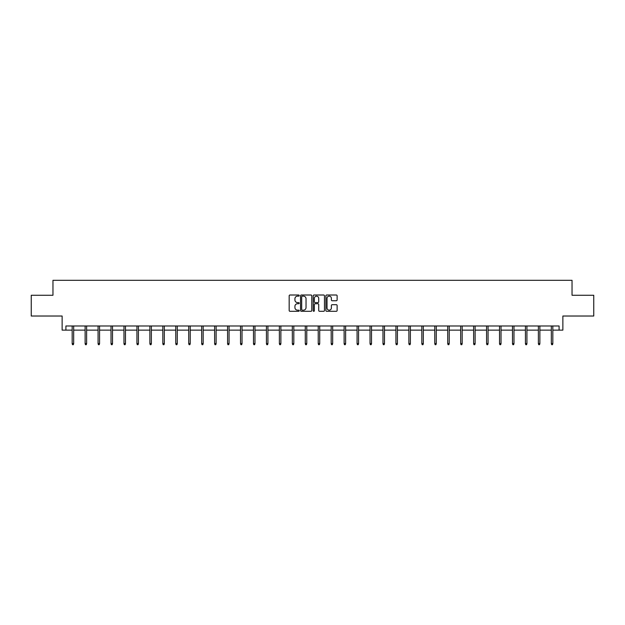<?xml version="1.0" encoding="UTF-8"?>
<svg xmlns="http://www.w3.org/2000/svg" width="625" height="625" viewBox="0 0 625 625"><rect width="100%" height="100%" fill="white"/><g stroke="black" fill="none" stroke-linecap="round" stroke-linejoin="round"><path stroke-width="0.94" d="M299.219 295.578A0.57 0.57 0 0 0 298.648 295.008L289.992 295.008A0.812 0.812 0 0 0 289.172 295.82L289.172 310.484A0.812 0.812 0 0 0 289.992 311.305L298.648 311.305A0.57 0.57 0 0 0 299.219 310.734A0.57 0.57 0 0 0 298.648 310.164L297.531 310.164A2.609 2.609 0 0 1 294.922 307.555L294.922 306.328A2.609 2.609 0 0 1 297.531 303.727L298.648 303.727A0.57 0.57 0 0 0 299.219 303.156A0.57 0.57 0 0 0 298.648 302.586L297.531 302.586A2.609 2.609 0 0 1 294.922 299.977L294.922 298.75A2.609 2.609 0 0 1 297.531 296.148L298.648 296.148A0.57 0.57 0 0 0 299.219 295.578M65.906 330.133L65.906 325.984L559.094 325.984L559.094 330.133L562.867 330.133L562.867 316.023L593.75 316.023L593.75 295.266L572.039 295.266L572.039 280.32L52.961 280.32L52.961 295.266L31.25 295.266L31.25 316.023L62.133 316.023L62.133 330.133L72.172 330.133M336.312 300.75A0.812 0.812 0 0 0 337.125 299.938L337.125 295.82A0.812 0.812 0 0 0 336.312 295.008L326.695 295.008A0.812 0.812 0 0 0 325.883 295.82L325.883 310.484A0.812 0.812 0 0 0 326.695 311.305L336.312 311.305A0.812 0.812 0 0 0 337.125 310.484L337.125 305.516A0.812 0.812 0 0 0 336.312 304.703L332.195 304.703A0.812 0.812 0 0 0 331.383 305.516L331.383 307.984A2.18 2.18 0 0 1 329.203 310.164A2.18 2.18 0 0 1 327.023 307.984L327.023 298.328A2.18 2.18 0 0 1 329.203 296.148A2.18 2.18 0 0 1 331.383 298.328L331.383 299.938A0.812 0.812 0 0 0 332.195 300.75L336.312 300.75M311.789 295.82A0.812 0.812 0 0 0 310.969 295.008L301.359 295.008A0.812 0.812 0 0 0 300.539 295.82L300.539 310.484A0.812 0.812 0 0 0 301.359 311.305L310.969 311.305A0.812 0.812 0 0 0 311.789 310.484L311.789 295.82M314.031 295.008L323.641 295.008A0.812 0.812 0 0 1 324.461 295.82L324.461 310.484A0.812 0.812 0 0 1 323.641 311.305L319.531 311.305A0.812 0.812 0 0 1 318.711 310.484L318.711 304.539A0.812 0.812 0 0 0 317.898 303.727L315.172 303.727A0.812 0.812 0 0 0 314.352 304.539L314.352 310.734A0.57 0.57 0 0 1 313.781 311.305A0.57 0.57 0 0 1 313.211 310.734L313.211 295.82A0.812 0.812 0 0 1 314.031 295.008M73.672 330.133L85.125 330.133M86.617 330.133L98.078 330.133M99.57 330.133L111.023 330.133M112.523 330.133L123.977 330.133M125.469 330.133L136.93 330.133M138.422 330.133L149.875 330.133M151.367 330.133L162.828 330.133M164.32 330.133L175.773 330.133M177.273 330.133L188.727 330.133M190.219 330.133L201.68 330.133M203.172 330.133L214.625 330.133M216.125 330.133L227.578 330.133M229.07 330.133L240.523 330.133M242.023 330.133L253.477 330.133M254.969 330.133L266.43 330.133M267.922 330.133L279.375 330.133M280.875 330.133L292.328 330.133M293.82 330.133L305.281 330.133M306.773 330.133L318.227 330.133M319.719 330.133L331.18 330.133M332.672 330.133L344.125 330.133M345.625 330.133L357.078 330.133M358.57 330.133L370.031 330.133M371.523 330.133L382.977 330.133M384.477 330.133L395.93 330.133M397.422 330.133L408.875 330.133M410.375 330.133L421.828 330.133M423.32 330.133L434.781 330.133M436.273 330.133L447.727 330.133M449.227 330.133L460.68 330.133M462.172 330.133L473.633 330.133M475.125 330.133L486.578 330.133M488.07 330.133L499.531 330.133M501.023 330.133L512.477 330.133M513.977 330.133L525.43 330.133M526.922 330.133L538.383 330.133M539.875 330.133L551.328 330.133M552.828 330.133L559.094 330.133M302.25 296.148A0.57 0.57 0 0 0 301.68 296.719L301.68 309.594A0.57 0.57 0 0 0 302.25 310.164L303.438 310.164A2.609 2.609 0 0 0 306.039 307.555L306.039 298.75A2.609 2.609 0 0 0 303.438 296.148L302.25 296.148M318.711 298.367A2.18 2.18 0 0 0 316.531 296.188A2.18 2.18 0 0 0 314.352 298.367L314.352 301.766A0.812 0.812 0 0 0 315.172 302.586L317.898 302.586A0.812 0.812 0 0 0 318.711 301.766L318.711 298.367M72.172 343.594L72.508 344.68L73.336 344.68L73.672 343.594L72.172 343.594L72.172 325.984M73.672 343.594L73.672 325.984M85.125 343.594L85.461 344.68L86.289 344.68L86.617 343.594L85.125 343.594L85.125 325.984M86.617 343.594L86.617 325.984M98.078 343.594L98.406 344.68L99.234 344.68L99.57 343.594L98.078 343.594L98.078 325.984M99.57 343.594L99.57 325.984M111.023 343.594L111.359 344.68L112.188 344.68L112.523 343.594L111.023 343.594L111.023 325.984M112.523 343.594L112.523 325.984M123.977 343.594L124.305 344.68L125.141 344.68L125.469 343.594L123.977 343.594L123.977 325.984M125.469 343.594L125.469 325.984M136.93 343.594L137.258 344.68L138.086 344.68L138.422 343.594L136.93 343.594L136.93 325.984M138.422 343.594L138.422 325.984M149.875 343.594L150.211 344.68L151.039 344.68L151.367 343.594L149.875 343.594L149.875 325.984M151.367 343.594L151.367 325.984M162.828 343.594L163.156 344.68L163.992 344.68L164.32 343.594L162.828 343.594L162.828 325.984M164.32 343.594L164.32 325.984M175.773 343.594L176.109 344.68L176.938 344.68L177.273 343.594L175.773 343.594L175.773 325.984M177.273 343.594L177.273 325.984M188.727 343.594L189.062 344.68L189.891 344.68L190.219 343.594L188.727 343.594L188.727 325.984M190.219 343.594L190.219 325.984M201.68 343.594L202.008 344.68L202.836 344.68L203.172 343.594L201.68 343.594L201.68 325.984M203.172 343.594L203.172 325.984M214.625 343.594L214.961 344.68L215.789 344.68L216.125 343.594L214.625 343.594L214.625 325.984M216.125 343.594L216.125 325.984M227.578 343.594L227.906 344.68L228.742 344.68L229.07 343.594L227.578 343.594L227.578 325.984M229.07 343.594L229.07 325.984M240.523 343.594L240.859 344.68L241.688 344.68L242.023 343.594L240.523 343.594L240.523 325.984M242.023 343.594L242.023 325.984M253.477 343.594L253.812 344.68L254.641 344.68L254.969 343.594L253.477 343.594L253.477 325.984M254.969 343.594L254.969 325.984M266.43 343.594L266.758 344.68L267.586 344.68L267.922 343.594L266.43 343.594L266.43 325.984M267.922 343.594L267.922 325.984M279.375 343.594L279.711 344.68L280.539 344.68L280.875 343.594L279.375 343.594L279.375 325.984M280.875 343.594L280.875 325.984M292.328 343.594L292.656 344.68L293.492 344.68L293.82 343.594L292.328 343.594L292.328 325.984M293.82 343.594L293.82 325.984M305.281 343.594L305.609 344.68L306.438 344.68L306.773 343.594L305.281 343.594L305.281 325.984M306.773 343.594L306.773 325.984M318.227 343.594L318.562 344.68L319.391 344.68L319.719 343.594L318.227 343.594L318.227 325.984M319.719 343.594L319.719 325.984M331.18 343.594L331.508 344.68L332.344 344.68L332.672 343.594L331.18 343.594L331.18 325.984M332.672 343.594L332.672 325.984M344.125 343.594L344.461 344.68L345.289 344.68L345.625 343.594L344.125 343.594L344.125 325.984M345.625 343.594L345.625 325.984M357.078 343.594L357.414 344.68L358.242 344.68L358.57 343.594L357.078 343.594L357.078 325.984M358.57 343.594L358.57 325.984M370.031 343.594L370.359 344.68L371.188 344.68L371.523 343.594L370.031 343.594L370.031 325.984M371.523 343.594L371.523 325.984M382.977 343.594L383.312 344.68L384.141 344.68L384.477 343.594L382.977 343.594L382.977 325.984M384.477 343.594L384.477 325.984M395.93 343.594L396.258 344.68L397.094 344.68L397.422 343.594L395.93 343.594L395.93 325.984M397.422 343.594L397.422 325.984M408.875 343.594L409.211 344.68L410.039 344.68L410.375 343.594L408.875 343.594L408.875 325.984M410.375 343.594L410.375 325.984M421.828 343.594L422.164 344.68L422.992 344.68L423.32 343.594L421.828 343.594L421.828 325.984M423.32 343.594L423.32 325.984M434.781 343.594L435.109 344.68L435.938 344.68L436.273 343.594L434.781 343.594L434.781 325.984M436.273 343.594L436.273 325.984M447.727 343.594L448.062 344.68L448.891 344.68L449.227 343.594L447.727 343.594L447.727 325.984M449.227 343.594L449.227 325.984M460.68 343.594L461.008 344.68L461.844 344.68L462.172 343.594L460.68 343.594L460.68 325.984M462.172 343.594L462.172 325.984M473.633 343.594L473.961 344.68L474.789 344.68L475.125 343.594L473.633 343.594L473.633 325.984M475.125 343.594L475.125 325.984M486.578 343.594L486.914 344.68L487.742 344.68L488.07 343.594L486.578 343.594L486.578 325.984M488.07 343.594L488.07 325.984M499.531 343.594L499.859 344.68L500.695 344.68L501.023 343.594L499.531 343.594L499.531 325.984M501.023 343.594L501.023 325.984M512.477 343.594L512.812 344.68L513.641 344.68L513.977 343.594L512.477 343.594L512.477 325.984M513.977 343.594L513.977 325.984M525.43 343.594L525.766 344.68L526.594 344.68L526.922 343.594L525.43 343.594L525.43 325.984M526.922 343.594L526.922 325.984M538.383 343.594L538.711 344.68L539.539 344.68L539.875 343.594L538.383 343.594L538.383 325.984M539.875 343.594L539.875 325.984M551.328 343.594L551.664 344.68L552.492 344.68L552.828 343.594L551.328 343.594L551.328 325.984M552.828 343.594L552.828 325.984"/></g></svg>
